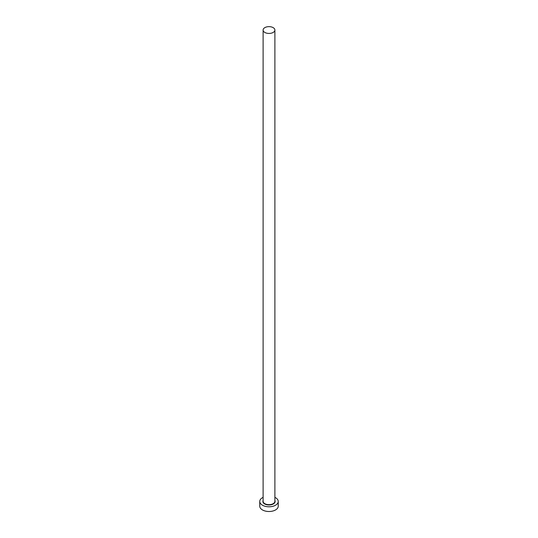 <?xml version="1.0" encoding="UTF-8"?>
<svg xmlns="http://www.w3.org/2000/svg" width="538" height="538" viewBox="0 0 538 538"><rect width="100%" height="100%" fill="white"/><g stroke="black" fill="none" stroke-linecap="round" stroke-linejoin="round"><path stroke-width="0.81" d="M264.837 32.448A5.891 3.403 0 0 0 271.253 33.181A5.891 3.403 0 0 0 274.891 30.041A5.891 3.403 0 0 0 273.163 27.64A5.891 3.403 0 0 0 266.747 26.9A5.891 3.403 0 0 0 263.109 30.041A5.891 3.403 0 0 0 264.837 32.448M263.109 497.347A9.24 5.333 0 0 0 259.76 501.456A9.24 5.333 0 0 0 262.47 505.229A9.24 5.333 0 0 0 272.537 506.386A9.24 5.333 0 0 0 278.24 501.456A9.24 5.333 0 0 0 275.53 497.69A9.24 5.333 0 0 0 274.891 497.347M259.76 501.456L259.76 506.171A9.24 5.333 0 0 0 262.47 509.943A9.24 5.333 0 0 0 272.537 511.1A9.24 5.333 0 0 0 278.24 506.171L278.24 501.456M274.891 500.495A6.12 3.531 180 0 1 272.094 504.51A6.12 3.531 180 0 1 264.676 503.958A6.12 3.531 180 0 1 263.109 500.495M263.109 30.041L263.109 501.268A5.891 3.403 0 0 0 264.837 503.676A5.891 3.403 0 0 0 271.253 504.409A5.891 3.403 0 0 0 274.891 501.268L274.891 30.041"/></g></svg>
